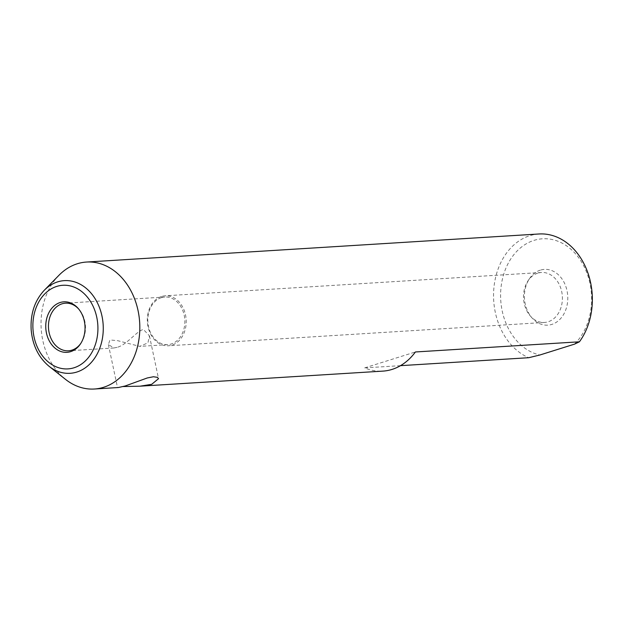 <?xml version="1.0" encoding="UTF-8"?>
<svg xmlns="http://www.w3.org/2000/svg" width="623" height="623" viewBox="0 0 623 623"><rect width="100%" height="100%" fill="white"/><g stroke="black" fill="none" stroke-linecap="round" stroke-linejoin="round"><path stroke-width="0.47" stroke-dasharray="3.12 2.34" d="M117.031 347.354L113.892 347.969L108.371 344.55L109.967 339.956L117.661 340.672L139.716 346.365L147.939 342.86L149.434 335.82L143.383 329.442C136.507 331.14 126.749 344.994 117.031 347.354M123.253 386.548L118.409 387.522M400.511 365.662L364.689 367.882A63.601 49.342 -93.5 0 0 382.865 371.121M364.689 367.882L415.401 351.972M58.975 275.265A63.601 49.342 -93.5 0 0 65.423 379.298M539.012 233.983A63.601 49.342 -93.5 0 0 529.823 235.696A63.601 49.342 -93.5 0 0 493.548 294.71A63.601 49.342 -93.5 0 0 528.709 357.711M80.764 343.46A23.853 18.503 -93.5 0 0 81.122 342.946A23.853 18.503 -93.5 0 0 79.043 309.405A23.853 18.503 -93.5 0 0 78.623 308.938M161.412 297.662A23.853 18.503 -93.5 0 0 148.087 324.217A23.853 18.503 -93.5 0 0 167.813 344.628A23.853 18.503 -93.5 0 0 171.255 343.989A23.853 18.503 -93.5 0 0 184.579 317.434A23.853 18.503 -93.5 0 0 164.854 297.023A23.853 18.503 -93.5 0 0 161.412 297.662M161.598 296.478A25.037 19.422 -93.5 0 0 147.612 324.357A25.037 19.422 -93.5 0 0 168.319 345.788A25.037 19.422 -93.5 0 0 171.932 345.119A25.037 19.422 -93.5 0 0 185.919 317.239A25.037 19.422 -93.5 0 0 165.22 295.808A25.037 19.422 -93.5 0 0 161.598 296.478M537.781 273.147A25.037 19.422 -93.5 0 0 528.094 280.716A25.037 19.422 -93.5 0 0 530.282 315.923A25.037 19.422 -93.5 0 0 544.502 322.457A25.037 19.422 -93.5 0 0 548.115 321.787A25.037 19.422 -93.5 0 0 562.102 293.908A25.037 19.422 -93.5 0 0 541.403 272.477A25.037 19.422 -93.5 0 0 537.781 273.147M540.336 270.141A27.934 21.665 -93.5 0 0 529.534 278.582A27.934 21.665 -93.5 0 0 531.972 317.862A27.934 21.665 -93.5 0 0 551.869 324.396A27.934 21.665 -93.5 0 0 567.016 290.707A27.934 21.665 -93.5 0 0 540.336 270.141M574.538 344.13A58.593 45.456 -93.5 0 0 573.394 251.552A58.593 45.456 -93.5 0 0 504.007 273.318A58.593 45.456 -93.5 0 0 539.9 354.993M44.264 290.287A46.421 36.009 -93.5 0 0 48.968 366.215M108.371 344.55L117.482 387.413M149.434 335.82L158.546 378.691M79.043 309.405L78.194 308.44M81.122 342.946L80.398 344.013M164.854 297.023L65.501 303.183M167.813 344.628L139.716 346.372M113.892 347.977L68.452 350.796M541.403 272.477L165.22 295.808M544.502 322.457L168.319 345.788M530.282 315.923L531.972 317.862M528.094 280.716L529.534 278.582"/><path stroke-width="0.93" d="M48.968 366.215A46.421 36.009 -93.5 0 0 76.8 372.056A46.421 36.009 -93.5 0 0 101.977 316.063A46.421 36.009 -93.5 0 0 57.635 281.884A46.421 36.009 -93.5 0 0 44.264 290.287C34.717 300.621 30.348 313.719 31.15 329.575C32.474 345.103 38.416 357.322 48.968 366.215L65.423 379.298A63.601 49.342 -93.5 0 0 94.361 389.017L118.409 387.522L125.239 385.964L147.269 377.966L153.437 376.751L157.424 377.336L158.538 378.691L151.677 384.321L140.12 386.174L123.253 386.548M140.12 386.174L382.865 371.121A63.601 49.342 -93.5 0 0 415.401 351.972L579.421 341.801L574.538 344.13L539.9 354.993L528.709 357.711L400.511 365.662M94.361 389.017A63.601 49.342 -93.5 0 0 103.558 387.304A63.601 49.342 -93.5 0 0 139.077 316.492A63.601 49.342 -93.5 0 0 86.488 262.049A63.601 49.342 -93.5 0 0 77.299 263.763A63.601 49.342 -93.5 0 0 58.975 275.265L44.264 290.287M579.421 341.801A63.601 49.342 -93.5 0 0 587.325 271.355A63.601 49.342 -93.5 0 0 539.012 233.983L86.488 262.049M60.174 302.513A25.294 19.625 -93.5 0 0 46.452 333.025A25.294 19.625 -93.5 0 0 70.617 351.652A25.294 19.625 -93.5 0 0 80.398 344.013A25.294 19.625 -93.5 0 0 78.194 308.44A25.294 19.625 -93.5 0 0 60.174 302.513M78.623 308.938A23.853 18.503 -93.5 0 0 65.501 303.183A23.853 18.503 -93.5 0 0 62.051 303.822A23.853 18.503 -93.5 0 0 48.726 330.377A23.853 18.503 -93.5 0 0 68.452 350.796A23.853 18.503 -93.5 0 0 71.902 350.149A23.853 18.503 -93.5 0 0 80.764 343.46M74.044 367.765A41.881 32.489 -93.5 0 0 96.76 317.247A41.881 32.489 -93.5 0 0 56.755 286.409A41.881 32.489 -93.5 0 0 34.039 336.926A41.881 32.489 -93.5 0 0 74.044 367.765"/></g></svg>
